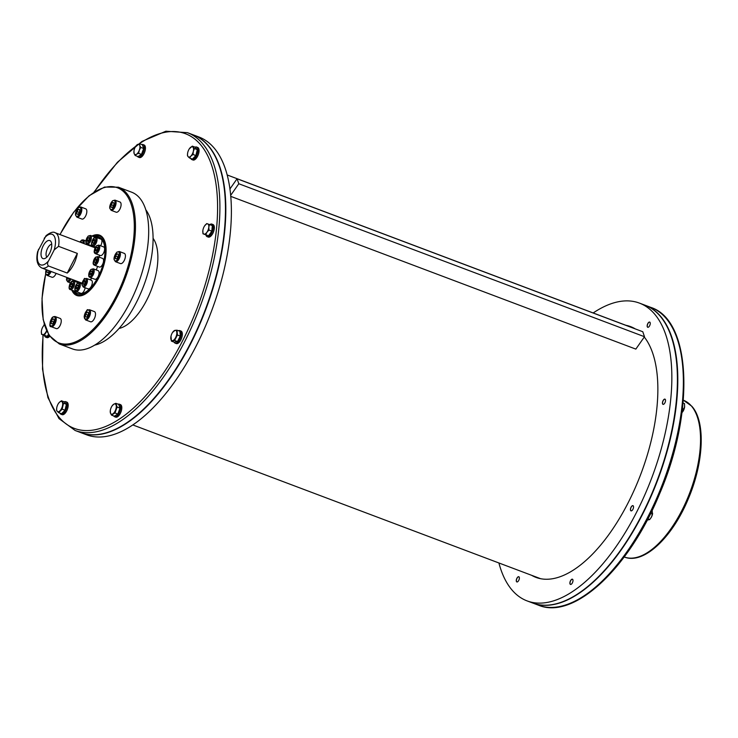 <?xml version="1.0" encoding="UTF-8"?>
<svg xmlns="http://www.w3.org/2000/svg" width="738" height="738" viewBox="0 0 738 738"><rect width="100%" height="100%" fill="white"/><g stroke="black" fill="none" stroke-linecap="round" stroke-linejoin="round"><path stroke-width="1.11" d="M645.16 305.255A159.14 73.21 110.7 0 1 645.335 305.32A159.14 73.21 110.7 0 1 657.687 480.06A159.14 73.21 110.7 0 1 533.039 603.14A159.14 73.21 110.7 0 1 532.864 603.075M593.177 312.958A159.14 73.21 110.7 0 1 639.412 303.097L644.984 305.191A159.14 73.21 110.7 0 1 676.469 399.535A159.14 73.21 110.7 0 1 620.815 549.902A159.14 73.21 110.7 0 1 532.688 603.011L527.126 600.916A159.14 73.21 110.7 0 1 498.906 562.974M633.278 327.801A134.012 61.651 -69.3 0 0 631.414 327.377M537.144 577.393A134.012 61.651 -69.3 0 0 538.823 578.306M644.283 337.026A134.012 61.651 110.7 0 1 657.069 406.057A134.012 61.651 110.7 0 1 610.197 532.679A134.012 61.651 110.7 0 1 535.991 577.402A134.012 61.651 110.7 0 1 531.581 575.289M625.842 325.283A134.012 61.651 110.7 0 1 630.547 326.602A134.012 61.651 110.7 0 1 635.27 328.899M639.412 303.097A159.14 73.21 110.7 0 1 670.907 397.441A159.14 73.21 110.7 0 1 615.243 547.808A159.14 73.21 110.7 0 1 527.126 600.916M649.634 325.744A2.786 1.282 110.7 0 1 647.724 327.275A2.786 1.282 110.7 0 1 647.512 324.222A2.786 1.282 110.7 0 1 649.689 322.072A2.786 1.282 110.7 0 1 649.634 325.744M663.766 404.212A2.786 1.282 110.7 0 1 663.001 404.35A2.786 1.282 110.7 0 1 662.789 401.297A2.786 1.282 110.7 0 1 664.966 399.138A2.786 1.282 110.7 0 1 665.408 401.481A2.786 1.282 110.7 0 1 663.766 404.212M630.741 510.678A2.786 1.282 110.7 0 1 630.916 507.495A2.786 1.282 110.7 0 1 632.964 505.65A2.786 1.282 110.7 0 1 633.186 508.713A2.786 1.282 110.7 0 1 630.999 510.862A2.786 1.282 110.7 0 1 630.741 510.678M569.911 582.771A2.786 1.282 110.7 0 1 570.88 580.142A2.786 1.282 110.7 0 1 572.43 579.21A2.786 1.282 110.7 0 1 572.642 582.264A2.786 1.282 110.7 0 1 570.465 584.422A2.786 1.282 110.7 0 1 569.911 582.771M516.904 578.26A2.786 1.282 110.7 0 1 518.814 576.729A2.786 1.282 110.7 0 1 519.026 579.782A2.786 1.282 110.7 0 1 516.849 581.941A2.786 1.282 110.7 0 1 516.904 578.26M649.754 322.1A2.786 1.282 -69.3 0 0 649.062 322.257A2.786 1.282 -69.3 0 0 649.025 322.285M648.444 327.165A2.712 1.245 110.7 0 1 647.355 326.639A2.786 1.282 -69.3 0 0 647.383 326.713A2.786 1.282 -69.3 0 0 647.789 327.303M665.03 399.166A2.786 1.282 -69.3 0 0 664.348 399.332A2.786 1.282 -69.3 0 0 664.338 399.332A2.786 1.282 -69.3 0 0 664.301 399.35M663.72 404.239A2.712 1.245 110.7 0 1 662.632 403.714A2.786 1.282 -69.3 0 0 662.659 403.787A2.786 1.282 -69.3 0 0 663.075 404.369M630.639 510.262A2.786 1.282 -69.3 0 0 630.658 510.299A2.786 1.282 -69.3 0 0 630.87 510.724A2.786 1.282 -69.3 0 0 631.073 510.88M633.029 505.678A2.786 1.282 -69.3 0 0 632.337 505.844A2.786 1.282 -69.3 0 0 632.3 505.862M571.175 584.302A2.712 1.245 110.7 0 1 570.096 583.786A2.786 1.282 -69.3 0 0 570.114 583.859A2.786 1.282 -69.3 0 0 570.529 584.441M572.494 579.238A2.786 1.282 -69.3 0 0 571.793 579.404A2.786 1.282 -69.3 0 0 571.756 579.422M516.489 581.332A2.786 1.282 -69.3 0 0 516.499 581.378A2.786 1.282 -69.3 0 0 516.914 581.959M518.879 576.756A2.786 1.282 -69.3 0 0 518.187 576.922A2.786 1.282 -69.3 0 0 518.15 576.941L518.113 576.959A2.712 1.245 110.7 0 1 519.275 577.282M662.659 403.787L662.632 403.714A2.712 1.245 110.7 0 1 664.274 399.378A2.712 1.245 110.7 0 1 665.427 399.701M570.114 583.859L570.096 583.786A2.712 1.245 110.7 0 1 570.022 582.771A2.712 1.245 110.7 0 1 571.729 579.45A2.712 1.245 110.7 0 1 572.891 579.764M517.559 581.821A2.712 1.245 110.7 0 1 516.48 581.295A2.712 1.245 110.7 0 1 516.997 578.315A2.712 1.245 110.7 0 1 518.113 576.959M682.004 412.625L682.918 411.453A5.443 2.5 110.7 0 0 684.615 406.952L684.513 403.603L683.084 403.068M682.779 411.647L684.661 406.546M682.502 408.603L684.006 409.175M631.719 510.751A2.712 1.245 110.7 0 1 630.842 510.631A2.712 1.245 110.7 0 1 630.63 510.226A2.712 1.245 110.7 0 1 632.263 505.89A2.712 1.245 110.7 0 1 633.425 506.213M646.451 520.225L649.661 519.589L651.47 517.006A5.443 2.5 110.7 0 1 650.916 517.965A5.443 2.5 110.7 0 1 650.898 517.984L650.879 518.011M647.863 518.906L649.661 519.589M651.47 517.006L652.613 513.464A5.443 2.5 110.7 0 1 651.47 517.006M650.639 513.436L652.466 514.128L652.06 509.303M647.383 326.713L647.355 326.639A2.712 1.245 110.7 0 1 648.988 322.303A2.712 1.245 110.7 0 1 650.15 322.626M42.961 334.849L42.509 369.129L47.933 397.653L58.994 418.603L75.147 430.494L80.71 432.588A159.14 73.21 -69.3 0 0 198.005 327.46A159.14 73.21 -69.3 0 0 207.904 145.441A159.14 73.21 -69.3 0 0 193.005 134.768L187.443 132.674L165.902 131.216L142 141.41L117.434 162.259L93.938 192.166M80.885 432.652A159.14 73.21 -69.3 0 0 81.06 432.726A159.14 73.21 -69.3 0 0 198.356 327.589A159.14 73.21 -69.3 0 0 208.254 145.571A159.14 73.21 -69.3 0 0 193.356 134.906A159.14 73.21 -69.3 0 0 193.181 134.842M81.06 432.726L86.623 434.82A159.14 73.21 -69.3 0 0 203.928 329.692A159.14 73.21 -69.3 0 0 213.817 147.665A159.14 73.21 -69.3 0 0 198.919 137L193.356 134.906M49.741 336.325A6.697 3.081 110.7 0 1 46.817 337.589L45.701 337.165A6.697 3.081 110.7 0 1 44.483 335.412M141.825 144.565A6.697 3.081 110.7 0 1 142.978 144.556L144.085 144.971A6.697 3.081 110.7 0 1 145.414 148.947A6.697 3.081 110.7 0 1 143.071 155.275A6.697 3.081 110.7 0 1 139.362 157.517L138.246 157.093A6.697 3.081 110.7 0 1 137.397 156.327M195.109 147.185A6.697 3.081 110.7 0 1 196.585 147.037L197.701 147.462A6.697 3.081 110.7 0 1 197.563 156.299A6.697 3.081 110.7 0 1 192.978 159.998L191.862 159.574A6.697 3.081 110.7 0 1 190.847 158.495M209.795 224.61A6.697 3.081 110.7 0 1 211.871 224.112L212.978 224.527A6.697 3.081 110.7 0 1 214.029 230.173A6.697 3.081 110.7 0 1 210.081 236.732A6.697 3.081 110.7 0 1 208.254 237.073L207.138 236.649A6.697 3.081 110.7 0 1 205.911 234.896M178.458 330.735A6.697 3.081 110.7 0 1 179.86 330.624L180.976 331.039A6.697 3.081 110.7 0 1 181.502 338.401A6.697 3.081 110.7 0 1 176.253 343.585L175.137 343.161A6.697 3.081 110.7 0 1 174.509 342.709A6.697 3.081 110.7 0 1 174.159 342.146M118.181 404.193A6.697 3.081 110.7 0 1 119.325 404.184L120.442 404.599A6.697 3.081 110.7 0 1 120.958 411.961A6.697 3.081 110.7 0 1 115.709 417.136L114.593 416.721A6.697 3.081 110.7 0 1 113.744 415.955M64.234 401.841A6.697 3.081 110.7 0 1 65.71 401.693L66.826 402.118A6.697 3.081 110.7 0 1 67.343 409.47A6.697 3.081 110.7 0 1 62.093 414.655L60.986 414.239A6.697 3.081 110.7 0 1 59.972 413.151M119.076 328.456A50.258 23.118 -69.3 0 0 151.53 289.213A50.258 23.118 -69.3 0 0 153.061 238.319M49.086 335.366A6.697 3.081 110.7 0 1 45.701 337.165M48.477 334.397L47.14 336.307L41.531 334.305L41.383 331.371A5.443 2.5 -69.3 0 0 42.5 334.618A5.443 2.5 -69.3 0 0 45.498 332.746A5.443 2.5 -69.3 0 0 46.577 330.762M46.789 331.242L44.28 335.227L41.531 334.305M47.14 336.307L44.28 335.227M43.127 326.464L43.265 326.261A5.443 2.5 -69.3 0 0 43.127 326.464A5.443 2.5 -69.3 0 0 41.429 330.956L41.429 330.965M44.446 324.951A5.443 2.5 -69.3 0 0 43.265 326.261L44.428 324.886M142.978 144.556A6.697 3.081 110.7 0 1 144.297 148.532A6.697 3.081 110.7 0 1 141.954 154.86A6.697 3.081 110.7 0 1 138.246 157.093M143.144 149.915A4.779 2.196 110.7 0 1 141.991 153.043M94.418 191.852A157.471 72.444 -69.3 0 1 135.746 146.281L139.5 143.689L142.36 144.768L143.652 148.513L141.484 154.408L138.024 156.567L135.155 155.487L134.104 153.458A5.443 2.5 -69.3 0 0 136.484 154.26L135.155 155.487M138.615 153.329L136.484 154.26A5.443 2.5 -69.3 0 0 139.297 150.229L138.615 153.329L141.484 154.408M139.5 143.689L139.74 145.404A5.443 2.5 -69.3 0 0 137.36 144.611A5.443 2.5 -69.3 0 0 135.672 146.392A5.443 2.5 -69.3 0 0 134.547 148.642A5.443 2.5 -69.3 0 0 133.975 150.893A5.443 2.5 -69.3 0 0 134.104 153.458L133.956 151.004M139.74 145.404L140.792 147.434L139.297 150.229A5.443 2.5 -69.3 0 0 139.74 145.404M143.652 148.513L140.792 147.434M196.585 147.037A6.697 3.081 110.7 0 1 196.456 155.884A6.697 3.081 110.7 0 1 191.862 159.574M196.871 151.373A4.779 2.196 110.7 0 1 196.188 154.325M194.814 156.659A4.779 2.196 110.7 0 1 194.242 157.24M211.871 224.112A6.697 3.081 110.7 0 1 212.913 229.749A6.697 3.081 110.7 0 1 208.965 236.317A6.697 3.081 110.7 0 1 207.138 236.649M212.147 227.71A4.779 2.196 110.7 0 1 211.944 229.887M211.114 232.156A4.779 2.196 110.7 0 1 209.776 234.075M209.472 224.49L208.817 227.119A5.443 2.5 -69.3 0 0 207.692 223.882A5.443 2.5 -69.3 0 0 204.694 225.745A5.443 2.5 -69.3 0 0 204.564 225.948L206.723 223.577L212.341 225.57L211.834 231.142L208.577 235.791L202.968 233.789L202.867 230.45A5.443 2.5 -69.3 0 0 202.821 230.856A5.443 2.5 -69.3 0 0 203.937 234.103L202.968 233.789M204.564 225.948L204.564 225.948A5.443 2.5 -69.3 0 0 202.867 230.441L202.867 230.45M208.817 227.119L208.965 230.062L206.935 232.23A5.443 2.5 -69.3 0 0 208.817 227.119M211.834 231.142L208.965 230.062M206.935 232.23L205.708 234.712L203.937 234.103A5.443 2.5 -69.3 0 0 206.935 232.23M208.577 235.791L205.708 234.712M179.86 330.624A6.697 3.081 110.7 0 1 180.386 337.976A6.697 3.081 110.7 0 1 175.137 343.161M179.703 337.238A4.779 2.196 110.7 0 1 178.292 339.997M119.325 404.184A6.697 3.081 110.7 0 1 119.842 411.536A6.697 3.081 110.7 0 1 114.593 416.721M119.491 409.544A4.779 2.196 110.7 0 1 118.338 412.662M115.848 403.317L118.717 404.396L120.008 408.142L117.831 414.036L114.372 416.195L111.503 415.116L110.46 413.086A5.443 2.5 -69.3 0 0 112.831 413.88A5.443 2.5 -69.3 0 0 115.645 409.858A5.443 2.5 -69.3 0 0 116.087 405.033A5.443 2.5 -69.3 0 0 113.707 404.239L115.848 403.317L117.139 407.053L114.971 412.957L111.503 415.116M112.093 405.909L113.707 404.239A5.443 2.5 -69.3 0 0 112.019 406.02A5.443 2.5 -69.3 0 0 110.894 408.262A5.443 2.5 -69.3 0 0 110.322 410.512A5.443 2.5 -69.3 0 0 110.46 413.086L110.303 410.623M120.008 408.142L117.139 407.053M117.831 414.036L114.971 412.957M65.71 401.693A6.697 3.081 110.7 0 1 66.236 409.055A6.697 3.081 110.7 0 1 60.986 414.239M63.938 411.315A4.779 2.196 110.7 0 1 63.367 411.896M65.996 406.029A4.779 2.196 110.7 0 1 65.313 408.981M61.448 400.789L62.093 401.85A5.443 2.5 -69.3 0 0 59.308 402.404L61.448 400.789L64.317 401.878L66.402 404.286L65.018 410.227L61.54 413.741L58.68 412.662L57.232 411.306A5.443 2.5 -69.3 0 0 60.009 410.752A5.443 2.5 -69.3 0 0 62.444 406.02A5.443 2.5 -69.3 0 0 62.093 401.85L63.542 403.206L62.149 409.138L58.68 412.662M66.402 404.286L63.542 403.206M65.018 410.227L62.149 409.138M57.232 411.306L56.586 410.254L56.706 408.031A5.443 2.5 -69.3 0 0 57.232 411.306M58.44 403.483L59.308 402.404A5.443 2.5 -69.3 0 0 58.403 403.538A5.443 2.5 -69.3 0 0 56.881 407.136A5.443 2.5 -69.3 0 0 56.706 408.031M45.691 273.669L42.02 298.318L43.173 319.6L49.077 335.356L59.289 343.954L72.508 348.936A83.763 38.533 -69.3 0 0 107.471 334.784A83.763 38.533 -69.3 0 0 146.797 252.451A83.763 38.533 -69.3 0 0 131.613 192.184L118.394 187.203L104.51 187.065L89.067 195.764L73.671 212.193L59.944 234.536M56.106 273.374A5.443 2.5 110.7 0 1 51.983 277.239L46.974 275.357A5.443 2.5 -69.3 0 0 51.097 271.492M86.826 211.898A5.443 2.5 110.7 0 1 84.962 217.147A5.443 2.5 110.7 0 1 81.9 219.038L76.89 217.147A5.443 2.5 -69.3 0 0 79.953 215.256A5.443 2.5 -69.3 0 0 81.817 210.007A5.443 2.5 -69.3 0 0 80.728 206.954L85.737 208.845A5.443 2.5 110.7 0 1 86.826 211.898M119.279 210.201A5.443 2.5 110.7 0 1 116.143 212.203L111.134 210.312A5.443 2.5 -69.3 0 0 114.27 208.31A5.443 2.5 -69.3 0 0 114.971 200.127L119.98 202.009A5.443 2.5 110.7 0 1 119.279 210.201M120.598 263.614A5.443 2.5 110.7 0 1 120.469 263.577L115.46 261.686A5.443 2.5 -69.3 0 0 115.589 261.722A5.443 2.5 -69.3 0 0 119.777 257.341A5.443 2.5 -69.3 0 0 119.298 251.501L124.307 253.383A5.443 2.5 110.7 0 1 124.787 259.232A5.443 2.5 110.7 0 1 120.598 263.614M94.399 311.593A5.443 2.5 110.7 0 1 94.815 317.571A5.443 2.5 110.7 0 1 90.553 321.786L85.543 319.895A5.443 2.5 -69.3 0 0 89.805 315.679A5.443 2.5 -69.3 0 0 89.381 309.702L94.399 311.593M60.156 318.429A5.443 2.5 110.7 0 1 60.571 324.406A5.443 2.5 110.7 0 1 56.309 328.613L51.3 326.731A5.443 2.5 -69.3 0 0 55.562 322.515A5.443 2.5 -69.3 0 0 55.138 316.537L60.156 318.429M71.835 290.145A32.251 14.834 -69.3 0 0 85.608 293.835A32.251 14.834 -69.3 0 0 90.23 290.034A32.251 14.834 -69.3 0 0 105.073 242.221A32.251 14.834 -69.3 0 0 92.019 236.04M49.335 270.818L48.164 272.58L46.854 272.257L47.02 269.951M79.732 209.638L79.556 212.166L78.071 214.371L76.77 214.048L76.946 211.52L78.431 209.306L79.732 209.638M79.713 209.795L78.431 209.306M79.372 212.433L76.946 211.52M113.8 205.33L112.314 207.544L111.014 207.212L111.189 204.684L112.674 202.48L113.975 202.802L113.8 205.33M113.956 202.959L112.674 202.48M113.615 205.598L111.189 204.684M116.65 258.918L115.34 258.586L115.525 256.058L117.001 253.854L118.301 254.176L118.126 256.704L116.65 258.918M115.525 256.058L117.951 256.972M118.292 254.333L117.001 253.854M85.433 316.796L85.608 314.268L87.084 312.054L88.385 312.386L88.209 314.914L86.733 317.119L85.433 316.796M88.034 315.181L85.608 314.268M87.084 312.054L88.376 312.543M51.365 321.095L52.841 318.89L54.142 319.213L53.966 321.75L52.49 323.954L51.19 323.631L51.365 321.095L53.791 322.017M54.132 319.379L52.841 318.89M105.193 242.654A31.411 14.446 -69.3 0 0 93.551 236.612M73.413 290.735A31.411 14.446 -69.3 0 0 85.986 293.586M74.344 291.095A30.157 13.874 -69.3 0 0 77.508 293.53L78.2 293.789A30.157 13.874 -69.3 0 0 100.433 273.872A30.157 13.874 -69.3 0 0 102.305 239.38A30.157 13.874 -69.3 0 0 99.482 237.359L98.781 237.101A30.157 13.874 -69.3 0 0 94.39 236.935M77.508 293.53A30.157 13.874 -69.3 0 0 99.731 273.614A30.157 13.874 -69.3 0 0 101.604 239.121A30.157 13.874 -69.3 0 0 98.781 237.101M75.94 280.855A4.603 2.122 110.7 0 1 75.497 281.676M76.005 291.473A4.603 2.122 110.7 0 1 75.304 291.455L70.433 289.619A4.603 2.122 -69.3 0 0 74.04 286.058A4.603 2.122 -69.3 0 0 73.68 280.994C72.656 280.311 71.448 281.141 70.064 283.475C68.671 287.386 68.791 289.434 70.433 289.619M85.11 287.746A4.603 2.122 110.7 0 1 80.977 293.346L76.106 291.51A4.603 2.122 -69.3 0 0 79.722 287.949A4.603 2.122 -69.3 0 0 79.363 282.894C76.863 283.595 78.228 281.058 74.99 287.396C74.566 289.868 74.944 291.242 76.106 291.51M86.521 278.429L91.392 280.274A4.603 2.122 110.7 0 1 91.752 285.329A4.603 2.122 110.7 0 1 88.145 288.89L83.274 287.054A4.603 2.122 -69.3 0 0 86.881 283.493A4.603 2.122 -69.3 0 0 86.521 278.429C84.141 279.868 85.267 274.804 81.983 284.923L83.274 287.054M93.256 268.807L98.126 270.643A4.603 2.122 110.7 0 1 98.477 275.708A4.603 2.122 110.7 0 1 94.87 279.268L89.999 277.433A4.603 2.122 -69.3 0 0 93.606 273.872A4.603 2.122 -69.3 0 0 93.256 268.807L91.014 269.425C87.785 273.005 88.726 277.331 89.307 276.944L89.999 277.433A4.603 2.122 -69.3 0 1 89.566 277.119M97.739 256.603L102.61 258.438A4.603 2.122 110.7 0 1 103.182 262.894A4.603 2.122 110.7 0 1 99.971 267.101A4.603 2.122 110.7 0 1 99.362 267.064L94.492 265.228A4.603 2.122 -69.3 0 0 95.101 265.265A4.603 2.122 -69.3 0 0 98.302 261.058A4.603 2.122 -69.3 0 0 97.739 256.603L95.506 257.221C92.72 261.759 92.379 264.425 94.492 265.228M98.791 245.09L103.661 246.926A4.603 2.122 110.7 0 1 104.501 250.237A4.603 2.122 110.7 0 1 102.333 254.767A4.603 2.122 110.7 0 1 100.414 255.542L95.543 253.706A4.603 2.122 -69.3 0 0 97.462 252.931A4.603 2.122 -69.3 0 0 99.63 248.402A4.603 2.122 -69.3 0 0 98.791 245.09L96.558 245.699C93.772 250.237 93.431 252.903 95.543 253.706M95.516 246.962L92.868 245.957A4.603 2.122 -69.3 0 0 96.023 243.42A4.603 2.122 -69.3 0 0 96.115 237.341L100.986 239.177A4.603 2.122 110.7 0 1 100.894 245.256A4.603 2.122 110.7 0 1 100.608 245.772M92.767 245.92A4.603 2.122 110.7 0 1 92.056 245.902L87.185 244.066A4.603 2.122 -69.3 0 0 91.171 239.287A4.603 2.122 -69.3 0 0 90.442 235.44L88.209 236.059C85.414 240.588 85.082 243.263 87.185 244.066M89.03 244.758A4.603 2.122 110.7 0 1 88.901 245.459M99.326 255.136A20.101 9.243 110.7 0 1 99.298 257.193M97.564 266.381A20.101 9.243 110.7 0 1 96.254 269.942M91.706 278.078A20.101 9.243 110.7 0 1 90.267 279.84A18.847 8.671 -69.3 0 0 90.691 279.361M79.234 282.848A20.101 9.243 110.7 0 1 78.486 281.815M91.78 246.547A20.101 9.243 110.7 0 1 93.569 246.224M69.169 278.3L67.721 279.185L67.592 277.709M70.156 286.261L70.636 284.204L71.844 282.986L72.564 283.826L72.084 285.883L70.885 287.1L70.156 286.261L71.282 286.685M70.636 284.204L72.324 284.84M76.069 288.835L75.931 287.165L76.9 285.274L78.007 285.053L78.154 286.722L77.176 288.613L76.069 288.835M75.931 287.165L77.601 287.792M76.9 285.274L78.071 285.717M83.726 284.536L82.997 283.696L83.477 281.648L84.685 280.431L85.405 281.261L84.925 283.318L83.726 284.536M82.997 283.696L84.123 284.13M83.477 281.648L85.165 282.285M91.069 274.527L89.962 274.748L89.815 273.078L90.792 271.187L91.899 270.966L92.038 272.636L91.069 274.527M90.792 271.187L91.955 271.63M89.815 273.078L91.494 273.715M96.143 261.492L94.944 262.71L94.215 261.87L94.695 259.822L95.903 258.595L96.623 259.435L96.143 261.492M94.695 259.822L96.383 260.459M94.215 261.87L95.34 262.294M97.582 248.909L96.613 250.8L95.497 251.021L95.359 249.352L96.327 247.47L97.444 247.239L97.582 248.909M96.327 247.47L97.499 247.903M95.359 249.352L97.029 249.988M94.999 240.164L94.519 242.221L93.32 243.439L92.591 242.608L93.071 240.551L94.279 239.333L94.999 240.164M93.071 240.551L94.759 241.188M92.591 242.608L93.726 243.033M89.086 237.599L89.233 239.269L88.256 241.16L87.149 241.381L87.01 239.712L87.979 237.821L89.086 237.599M87.979 237.821L89.15 238.263M87.01 239.712L88.68 240.339M80.894 242.442L81.438 241.898L82.121 242.903M94.261 246.483A20.101 9.243 -69.3 0 0 92.481 246.806M79.178 282.073A20.101 9.243 -69.3 0 0 79.925 283.106M99.326 256.446A18.847 8.671 -69.3 0 0 99.27 255.108M58.542 246.326L77.324 253.411A18.847 8.671 110.7 0 1 67.232 273.051L48.44 265.966C47.241 264.555 47.287 262.839 48.597 260.818L54.206 249.896L58.542 246.326A18.847 8.671 -69.3 0 0 56.891 233.992A18.847 8.671 -69.3 0 0 55.129 232.728L95.064 247.784M55.129 232.728C53.311 231.446 50.285 232.424 46.06 235.662L37.638 251.649C35.839 260.08 37.232 265.532 41.835 267.995A18.847 8.671 -69.3 0 0 48.44 265.966M77.324 253.411L67.232 273.051M50.691 241.206A9.631 4.428 -69.3 0 0 42.149 248.272A9.631 4.428 -69.3 0 0 44.391 258.641A9.631 4.428 -69.3 0 0 50.544 251.132A9.631 4.428 -69.3 0 0 50.876 241.437A9.631 4.428 -69.3 0 0 50.691 241.206M51.715 244.186A7.122 3.275 -69.3 0 0 46.946 249.776A7.122 3.275 -69.3 0 0 46.835 257.128M145.764 209.73A75.387 34.677 110.7 0 1 143.559 286.206A75.387 34.677 110.7 0 1 94.713 345.107M172.572 332.441L175.017 330.356L177.019 330.19L179.887 331.27L180.293 336.094L177.489 341.556L174.279 342.192L171.41 341.113L171.004 336.297M175.017 330.356A5.443 2.5 -69.3 0 0 172.554 332.46A5.443 2.5 -69.3 0 0 172 333.41A5.443 2.5 -69.3 0 0 170.865 336.952A5.443 2.5 -69.3 0 0 170.801 338.548A5.443 2.5 -69.3 0 0 172.609 340.642A5.443 2.5 -69.3 0 0 175.626 337.589A5.443 2.5 -69.3 0 0 176.825 332.451A5.443 2.5 -69.3 0 0 175.017 330.356M177.019 330.19L177.424 335.015L174.62 340.476L171.41 341.113M180.293 336.094L177.424 335.015M177.489 341.556L174.62 340.476M189.315 148.818L192.323 146.133L195.192 147.213L197.286 149.629L195.893 155.561L192.424 159.085L189.555 158.006L188.107 156.65L187.461 155.589L187.581 153.375A5.443 2.5 -69.3 0 0 188.107 156.65A5.443 2.5 -69.3 0 0 190.884 156.096L189.555 158.006M192.323 146.133L192.969 147.185A5.443 2.5 -69.3 0 0 190.183 147.748A5.443 2.5 -69.3 0 0 189.279 148.873A5.443 2.5 -69.3 0 0 187.756 152.471A5.443 2.5 -69.3 0 0 187.581 153.375M192.969 147.185L194.417 148.55L193.319 151.364A5.443 2.5 -69.3 0 0 192.969 147.185M197.286 149.629L194.417 148.55M193.319 151.364L193.033 154.482L190.884 156.096A5.443 2.5 -69.3 0 0 193.319 151.364M195.893 155.561L193.033 154.482M230.717 196.354L635.833 349.111L644.495 336.722L642.78 331.731L237.073 178.762L229.896 189.02M230.634 195.422L238.798 183.744L644.495 336.722M238.798 183.744L237.073 178.762M645.335 305.32L650.898 307.423A159.14 73.21 110.7 0 1 663.25 482.163A159.14 73.21 110.7 0 1 538.602 605.243L533.039 603.14M75.147 430.494A159.14 73.21 -69.3 0 0 192.443 325.357A159.14 73.21 -69.3 0 0 202.341 143.338A159.14 73.21 -69.3 0 0 187.443 132.674M43.191 334.932A157.471 72.444 -69.3 0 0 151.308 389.277A157.471 72.444 -69.3 0 0 200.201 144.27A157.471 72.444 -69.3 0 0 139.307 143.753M59.289 343.954A83.763 38.533 -69.3 0 0 94.252 329.794A83.763 38.533 -69.3 0 0 133.578 247.461A83.763 38.533 -69.3 0 0 118.394 187.203M60.036 234.573A82.924 38.145 110.7 0 1 130.912 203.605A82.924 38.145 110.7 0 1 93.505 328.89A82.924 38.145 110.7 0 1 45.747 273.872M50.258 271.169A4.779 2.196 110.7 0 1 46.651 274.518A4.779 2.196 110.7 0 1 46.153 269.619M80.894 210.053A4.779 2.196 110.7 0 1 76.678 216.345A4.779 2.196 110.7 0 1 77.186 209.131A4.779 2.196 110.7 0 1 80.894 210.053M113.56 207.719A4.779 2.196 110.7 0 1 109.851 206.797A4.779 2.196 110.7 0 1 114.067 200.505A4.779 2.196 110.7 0 1 113.56 207.719M115.248 260.883A4.779 2.196 110.7 0 1 115.755 253.669A4.779 2.196 110.7 0 1 119.464 254.592A4.779 2.196 110.7 0 1 115.248 260.883M84.27 316.381A4.779 2.196 110.7 0 1 88.477 310.089A4.779 2.196 110.7 0 1 87.979 317.303A4.779 2.196 110.7 0 1 84.27 316.381M51.595 318.705A4.779 2.196 110.7 0 1 55.304 319.637A4.779 2.196 110.7 0 1 51.088 325.928A4.779 2.196 110.7 0 1 51.595 318.705M70.405 282.866L67.758 281.87A4.603 2.122 -69.3 0 0 71.069 279.019M70.009 278.613A3.773 1.734 110.7 0 1 67.361 280.827A3.773 1.734 110.7 0 1 66.826 277.414M70.11 283.595A3.773 1.734 110.7 0 1 73.44 282.931A3.773 1.734 110.7 0 1 70.534 288.604A3.773 1.734 110.7 0 1 70.11 283.595M75.11 287.322A3.773 1.734 110.7 0 1 78.726 283.669A3.773 1.734 110.7 0 1 77.287 289.831A3.773 1.734 110.7 0 1 75.11 287.322M82.121 284.591A3.773 1.734 110.7 0 1 85.036 278.918A3.773 1.734 110.7 0 1 85.451 283.927A3.773 1.734 110.7 0 1 82.121 284.591M89.252 276.132A3.773 1.734 110.7 0 1 90.691 269.97A3.773 1.734 110.7 0 1 92.859 272.479A3.773 1.734 110.7 0 1 89.252 276.132M94.593 264.213A3.773 1.734 110.7 0 1 94.169 259.204A3.773 1.734 110.7 0 1 97.508 258.54A3.773 1.734 110.7 0 1 94.593 264.213M96.715 252.027A3.773 1.734 110.7 0 1 94.547 249.518A3.773 1.734 110.7 0 1 98.154 245.855A3.773 1.734 110.7 0 1 96.715 252.027M95.045 242.83A3.773 1.734 110.7 0 1 91.715 243.503A3.773 1.734 110.7 0 1 94.63 237.83A3.773 1.734 110.7 0 1 95.045 242.83M90.045 239.103A3.773 1.734 110.7 0 1 86.438 242.765A3.773 1.734 110.7 0 1 87.877 236.603A3.773 1.734 110.7 0 1 90.045 239.103M84.031 243.623A4.603 2.122 -69.3 0 0 84.197 241.63A4.603 2.122 -69.3 0 0 83.274 239.905L81.826 239.998L79.842 242.046M79.944 242.082A3.773 1.734 110.7 0 1 83.043 241.833A3.773 1.734 110.7 0 1 82.951 243.217M54.206 249.896A16.337 7.509 -69.3 0 0 53.68 235.385A16.337 7.509 -69.3 0 0 44.188 238.328M38.579 249.241A16.337 7.509 -69.3 0 0 39.105 263.761A16.337 7.509 -69.3 0 0 48.597 260.818M683.333 400.217L683.453 400.264A83.763 38.533 110.7 0 1 691.294 405.872A83.763 38.533 110.7 0 1 686.091 501.674A83.763 38.533 110.7 0 1 624.348 557.005L624.228 556.959M634.957 328.714L227.129 174.943M540.696 578.73L132.868 424.95M650.898 307.423C691.672 320.513 694.781 412.699 659.375 494.331C629.071 568.278 573.989 620.132 538.602 605.243M44.206 324.083L44.04 325.292M46.088 269.601L45.627 273.337L46.974 275.357M80.728 206.954L78.376 207.59C76.125 210.579 75.184 213.079 75.534 215.099L76.89 217.147M114.971 200.127L112.619 200.754C110.368 203.743 109.427 206.243 109.778 208.264L111.134 210.312M119.298 251.501L116.945 252.128C114.694 255.117 113.753 257.617 114.104 259.638L115.46 261.686M89.381 309.702C87.047 310.984 88.228 306.141 84.15 316.537L85.543 319.895M55.138 316.537C53.293 316.528 52.112 317.202 51.595 318.548C49.4 324.259 49.298 326.98 51.3 326.731M66.734 277.387L66.485 279.942L67.758 281.87M78.486 282.811L73.68 280.994M81.992 283.89L79.363 282.894M96.115 237.341L93.883 237.95C91.097 242.488 90.756 245.154 92.868 245.957M95.248 237.258L90.442 235.44M85.912 240.892L83.274 239.905M82.102 283.18L41.835 267.995M683.453 400.264L691.81 406.232C705.786 421.509 703.821 462.551 688.342 498.731C672.401 537.476 643.647 564.911 624.348 557.005"/></g></svg>
